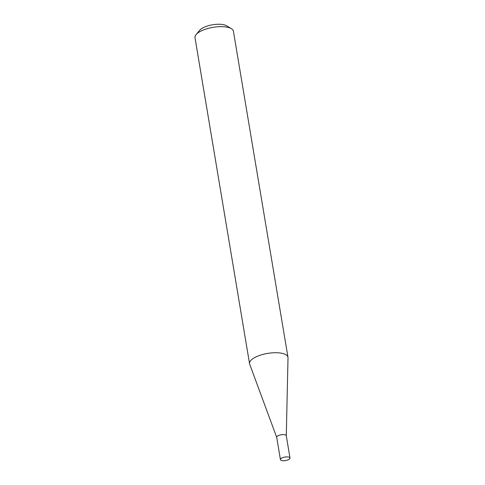 <?xml version="1.0" encoding="UTF-8"?>
<svg xmlns="http://www.w3.org/2000/svg" width="485" height="485" viewBox="0 0 485 485"><rect width="100%" height="100%" fill="white"/><g stroke="black" fill="none" stroke-linecap="round" stroke-linejoin="round"><path stroke-width="0.73" d="M286.289 435.851A4.856 1.788 170.5 0 0 286.277 435.724A4.856 1.788 170.5 0 0 283.513 434.596A4.856 1.788 170.5 0 0 276.699 437.331A4.856 1.788 170.5 0 0 276.729 437.452M283.191 460.75A4.856 1.788 170.5 0 0 290.012 458.016A4.856 1.788 170.5 0 0 287.247 456.888A4.856 1.788 170.5 0 0 280.427 459.622A4.856 1.788 170.5 0 0 283.191 460.75M286.289 435.785L288.011 357.772A19.479 7.172 170.5 0 0 287.975 357.275A19.479 7.172 170.5 0 0 276.893 352.74A19.479 7.172 170.5 0 0 249.557 363.701A19.479 7.172 170.5 0 0 249.684 364.186L276.711 437.391M196.092 34.58L199.723 30.252A14.805 5.45 -9.5 0 1 219.663 24.25A14.805 5.45 -9.5 0 1 226.531 25.766L231.375 28.676A19.479 7.172 170.5 0 0 222.33 26.675A19.479 7.172 170.5 0 0 196.092 34.58A19.479 7.172 170.5 0 0 194.988 37.642L249.557 363.701M287.975 357.275L233.412 31.21A19.479 7.172 170.5 0 0 231.375 28.676M286.277 435.724L290.012 458.016M276.699 437.331L280.427 459.622"/></g></svg>
